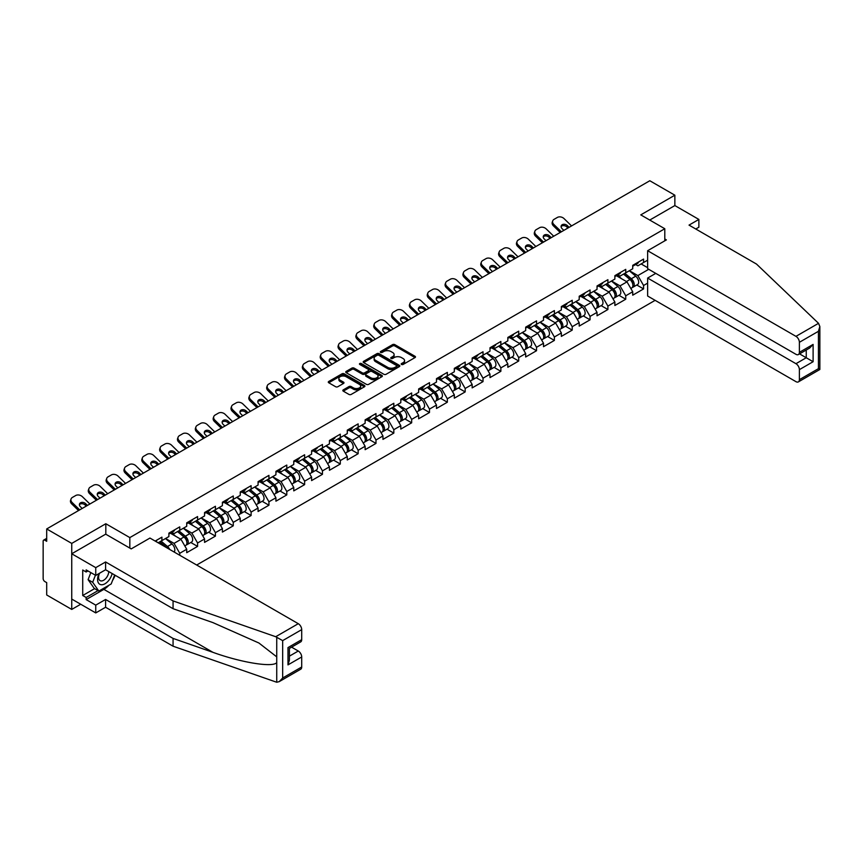 <?xml version="1.0" encoding="UTF-8"?>
<svg xmlns="http://www.w3.org/2000/svg" width="863" height="863" viewBox="0 0 863 863"><rect width="100%" height="100%" fill="white"/><g stroke="black" fill="none" stroke-linecap="round" stroke-linejoin="round"><path stroke-width="1.29" d="M401.522 364.466A1.111 0.636 0 0 0 403.086 364.466L415.017 357.584A1.586 0.917 0 0 0 415.481 356.937A1.586 0.917 0 0 0 415.017 356.29L394.812 344.628A1.586 0.917 0 0 0 392.568 344.628L380.637 351.511A1.111 0.636 0 0 0 382.212 352.417L383.755 351.521A5.081 2.934 0 0 1 390.939 351.521L392.622 352.492A5.081 2.934 0 0 1 394.111 354.574A5.081 2.934 0 0 1 392.622 356.646L391.079 357.541A1.111 0.636 0 0 0 392.654 358.447L394.197 357.552A5.081 2.934 0 0 1 401.381 357.552L403.064 358.523A5.081 2.934 0 0 1 404.553 360.594A5.081 2.934 0 0 1 403.064 362.676L401.522 363.56A1.111 0.636 0 0 0 401.522 364.466L401.522 363.56M343.291 389.86A1.586 0.917 0 0 0 342.827 390.508A1.586 0.917 0 0 0 343.291 391.155L348.954 394.423A1.586 0.917 0 0 0 351.198 394.423L364.445 386.775A1.586 0.917 0 0 0 364.909 386.128A1.586 0.917 0 0 0 364.445 385.481L344.24 373.819A1.586 0.917 0 0 0 341.996 373.819L328.749 381.468A1.586 0.917 0 0 0 328.285 382.115A1.586 0.917 0 0 0 328.749 382.762L335.599 386.71A1.586 0.917 0 0 0 337.843 386.71L343.517 383.442A1.586 0.917 0 0 0 343.981 382.794A1.586 0.917 0 0 0 343.517 382.147L340.119 380.184A4.25 2.449 0 0 1 338.879 378.447A4.25 2.449 0 0 1 341.5 376.182A4.25 2.449 0 0 1 346.128 376.721L359.429 384.402A4.25 2.449 0 0 1 360.669 386.128A4.25 2.449 0 0 1 358.048 388.393A4.25 2.449 0 0 1 353.42 387.865L351.198 386.581A1.586 0.917 0 0 0 348.954 386.581L343.291 389.86L343.291 391.155L348.954 387.908L348.954 386.581M105.815 523.733L71.737 543.41L46.699 528.943L649.807 180.745L674.855 195.2L640.778 214.876L664.79 228.738L129.828 537.595L105.815 523.733L105.815 534.229M383.862 374.272A1.586 0.917 0 0 0 386.117 374.272L399.353 366.624A1.586 0.917 0 0 0 399.817 365.977A1.586 0.917 0 0 0 399.353 365.329L379.148 353.668A1.586 0.917 0 0 0 376.904 353.668L363.657 361.306A1.586 0.917 0 0 0 363.194 361.964A1.586 0.917 0 0 0 363.657 362.611L383.862 374.272M360.238 364.715A1.111 0.636 0 0 1 361.36 364.866L381.878 376.71L368.652 384.348A1.586 0.917 0 0 1 366.408 384.348L346.203 372.687L351.877 369.44L351.877 368.113L346.203 371.392A1.586 0.917 0 0 0 345.739 372.039A1.586 0.917 0 0 0 346.203 372.687L346.203 371.392M351.877 369.44A1.586 0.917 0 0 1 354.121 369.44L354.121 368.113A1.586 0.917 0 0 0 351.877 368.113M354.121 368.113L362.32 372.848A1.586 0.917 0 0 0 364.564 372.848L368.318 370.68A1.586 0.917 0 0 0 368.781 370.022A1.586 0.917 0 0 0 368.318 369.375L359.785 364.456A1.111 0.636 0 0 1 361.36 363.55L381.899 375.405A1.586 0.917 0 0 1 382.363 376.052A1.586 0.917 0 0 1 381.899 376.7L381.899 375.405M129.828 548.091L129.828 537.595M196.678 565.028L655.125 300.346M664.79 228.738L664.79 240.82M158.134 542.784L161.91 540.605L161.91 537.164L155.167 541.058M161.91 540.605L168.889 536.57L168.889 533.14L179.752 526.872L179.752 530.303L186.721 526.279L186.721 522.838L197.584 516.57L197.584 520.001L204.563 515.977L204.563 512.536L215.426 506.268L215.426 509.699L222.406 505.675L222.406 502.244L233.269 495.966L233.269 499.407L240.248 495.373L240.248 491.942L251.111 485.675L251.111 489.105L258.08 485.071L258.08 481.64L268.943 475.373L268.943 478.803L275.923 474.779L275.923 471.338L286.786 465.071L286.786 468.501L293.765 464.477L293.765 461.047L304.628 454.769L304.628 458.199L311.597 454.175L311.597 450.745L322.471 444.467L322.471 447.908L329.439 443.873L329.439 440.443L340.302 434.175L340.302 437.606L347.282 433.582L347.282 430.141L358.145 423.873L358.145 427.304L365.125 423.28L365.125 419.85L375.988 413.571L375.988 417.002L382.956 412.978L382.956 409.547L393.819 403.269L393.819 406.71L400.799 402.676L400.799 399.245L411.662 392.978L411.662 396.408L418.641 392.374L418.641 388.943L429.504 382.676L429.504 386.106L436.484 382.082L436.484 378.641L447.347 372.374L447.347 375.804L454.316 371.78L454.316 368.35L465.179 362.072L465.179 365.513L472.158 361.478L472.158 358.048L483.021 351.77L483.021 355.211L490.001 351.176L490.001 347.746L500.864 341.478L500.864 344.909L507.832 340.885L507.832 337.444L518.706 331.176L518.706 334.607L525.675 330.583L525.675 327.153L536.538 320.874L536.538 324.305L543.517 320.281L543.517 316.85L554.38 310.572L554.38 314.013L561.36 309.979L561.36 306.548L572.223 300.281L572.223 303.711L579.192 299.688L579.192 296.246L590.055 289.979L590.055 293.409L597.034 289.385L597.034 285.955L607.897 279.677L607.897 283.107L614.877 279.083L614.877 275.653L625.74 269.375L625.74 272.816L632.719 268.781L632.719 265.351L643.582 259.083L643.582 262.514L647.638 260.173M647.638 283.14L643.582 285.491L637.865 275.588L629.397 270.702M636.797 285.006L643.582 288.922L643.582 285.491M643.582 288.922L632.719 295.189L632.719 291.759L625.74 295.782L620.022 285.88L611.554 281.004M618.954 295.308L625.74 299.224L625.74 295.782M625.74 299.224L614.877 305.491L614.877 302.061L607.897 306.085L602.18 296.182L593.722 291.295M601.112 305.599L607.897 309.526L607.897 306.085M607.897 309.526L597.034 315.793L597.034 312.363L590.055 316.387L584.337 306.484L575.88 301.597M583.269 315.901L590.055 319.817L590.055 316.387M590.055 319.817L579.192 326.095L579.192 322.654L572.223 326.689L566.506 316.786L558.037 311.899M565.438 326.203L572.223 330.119L572.223 326.689M572.223 330.119L561.36 336.387L561.36 332.956L554.38 336.991L548.663 327.088L540.195 322.201M547.595 336.505L554.38 340.421L554.38 336.991M554.38 340.421L543.517 346.689L543.517 343.258L536.538 347.282L530.821 337.379L522.363 332.492M529.753 346.797L536.538 350.723L536.538 347.282M536.538 350.723L525.675 356.991L525.675 353.56L518.706 357.584L512.978 347.681L504.521 342.794M511.921 357.099L518.706 361.014L518.706 357.584M518.706 361.014L507.832 367.293L507.832 363.862L500.864 367.886L495.146 357.983L486.678 353.096M494.078 367.401L500.864 371.317L500.864 367.886M500.864 371.317L490.001 377.595L490.001 374.154L483.021 378.188L477.304 368.285L468.846 363.399M476.236 377.703L483.021 381.619L483.021 378.188M483.021 381.619L472.158 387.886L472.158 384.456L465.179 388.479L459.461 378.577L451.004 373.69M458.393 388.005L465.179 391.921L465.179 388.479M465.179 391.921L454.316 398.188L454.316 394.758L447.347 398.782L441.629 388.879L433.161 383.992M440.562 398.296L447.347 402.212L447.347 398.782M447.347 402.212L436.484 408.49L436.484 405.06L429.504 409.084L423.787 399.181L415.319 394.294M422.719 408.598L429.504 412.514L429.504 409.084M429.504 412.514L418.641 418.792L418.641 415.351L411.662 419.386L405.944 409.483L397.487 404.596M404.876 418.9L411.662 422.816L411.662 419.386M411.662 422.816L400.799 429.084L400.799 425.653L393.819 429.688L388.102 419.774L379.644 414.898M387.034 429.202L393.819 433.118L393.819 429.688M393.819 433.118L382.956 439.386L382.956 435.955L375.988 439.979L370.27 430.076L361.802 425.189M369.202 439.494L375.988 443.42L375.988 439.979M375.988 443.42L365.125 449.688L365.125 446.257L358.145 450.281L352.428 440.378L343.959 435.491M351.36 449.796L358.145 453.711L358.145 450.281M358.145 453.711L347.282 459.99L347.282 456.549L340.302 460.583L334.585 450.68L326.128 445.793M333.517 460.098L340.302 464.014L340.302 460.583M340.302 464.014L329.439 470.292L329.439 466.851L322.471 470.885L316.743 460.982L308.285 456.096M315.685 470.4L322.471 474.316L322.471 470.885M322.471 474.316L311.597 480.583L311.597 477.153L304.628 481.176L298.911 471.274L290.443 466.387M297.843 480.702L304.628 484.618L304.628 481.176M304.628 484.618L293.765 490.885L293.765 487.455L286.786 491.479L281.068 481.576L272.611 476.689M280 490.993L286.786 494.909L286.786 491.479M286.786 494.909L275.923 501.187L275.923 497.757L268.943 501.781L263.226 491.878L254.768 486.991M262.158 501.295L268.943 505.211L268.943 501.781M268.943 505.211L258.08 511.489L258.08 508.048L251.111 512.083L245.394 502.18L236.926 497.293M244.326 511.597L251.111 515.513L251.111 512.083M251.111 515.513L240.248 521.781L240.248 518.35L233.269 522.374L227.552 512.471L219.083 507.584M226.484 521.899L233.269 525.815L233.269 522.374M233.269 525.815L222.406 532.083L222.406 528.652L215.426 532.676L209.709 522.773L201.252 517.886M208.641 532.191L215.426 536.106L215.426 532.676M215.426 536.106L204.563 542.385L204.563 538.954L197.584 542.978L191.866 533.075L183.409 528.188M190.799 542.493L197.584 546.408L197.584 542.978M197.584 546.408L186.721 552.687L186.721 549.246L179.752 553.28L174.035 543.377L165.567 538.49M179.752 555.254L179.752 553.28M171.823 532.331L174.035 533.604L179.752 530.303M174.035 543.377L181.003 539.343L170.335 533.183M186.721 549.246L181.003 539.343M189.655 522.029L191.866 523.302L197.584 520.001M191.866 533.075L198.846 529.051L188.177 522.881M204.563 538.954L198.846 529.051M207.498 511.727L209.709 513L215.426 509.699M209.709 522.773L216.689 518.749L206.009 512.59M222.406 528.652L216.689 518.749M225.34 501.425L227.552 502.708L233.269 499.407M227.552 512.471L234.52 508.447L223.851 502.288M240.248 518.35L234.52 508.447M243.183 491.123L245.394 492.406L251.111 489.105M245.394 502.18L252.363 498.145L241.694 491.986M258.08 508.048L252.363 498.145M261.014 480.831L263.226 482.104L268.943 478.803M263.226 491.878L270.205 487.854L259.536 481.683M275.923 497.757L270.205 487.854M278.857 470.529L281.068 471.802L286.786 468.501M281.068 481.576L288.048 477.552L277.368 471.392M293.765 487.455L288.048 477.552M296.699 460.227L298.911 461.5L304.628 458.199M298.911 471.274L305.88 467.25L295.211 461.09M311.597 477.153L305.88 467.25M314.542 449.925L316.743 451.209L322.471 447.908M316.743 460.982L323.722 456.948L313.053 450.788M329.439 466.851L323.722 456.948M332.374 439.634L334.585 440.907L340.302 437.606M334.585 450.68L341.565 446.646L330.885 440.486M347.282 456.549L341.565 446.646M350.216 429.332L352.428 430.605L358.145 427.304M352.428 440.378L359.407 436.354L348.728 430.184M365.125 446.257L359.407 436.354M368.059 419.03L370.27 420.303L375.988 417.002M370.27 430.076L377.239 426.052L366.57 419.893M382.956 435.955L377.239 426.052M385.89 408.728L388.102 410.011L393.819 406.71M388.102 419.774L395.081 415.75L384.413 409.591M400.799 425.653L395.081 415.75M403.733 398.436L405.944 399.709L411.662 396.408M405.944 409.483L412.924 405.448L402.244 399.289M418.641 415.351L412.924 405.448M421.576 388.134L423.787 389.407L429.504 386.106M423.787 399.181L430.756 395.157L420.087 388.986M436.484 405.06L430.756 395.157M439.418 377.832L441.629 379.105L447.347 375.804M441.629 388.879L448.598 384.855L437.929 378.695M454.316 394.758L448.598 384.855M457.25 367.53L459.461 368.814L465.179 365.513M459.461 378.577L466.441 374.553L455.772 368.393M472.158 384.456L466.441 374.553M475.092 357.228L477.304 358.512L483.021 355.211M477.304 368.285L484.283 364.251L473.604 358.091M490.001 374.154L484.283 364.251M492.935 346.937L495.146 348.21L500.864 344.909M495.146 357.983L502.115 353.949L491.446 347.789M507.832 363.862L502.115 353.949M510.777 336.635L512.978 337.908L518.706 334.607M512.978 347.681L519.958 343.657L509.289 337.487M525.675 353.56L519.958 343.657M528.609 326.333L530.821 327.606L536.538 324.305M530.821 337.379L537.8 333.355L527.12 327.196M543.517 343.258L537.8 333.355M546.452 316.031L548.663 317.314L554.38 314.013M548.663 327.088L555.643 323.053L544.963 316.894M561.36 332.956L555.643 323.053M564.294 305.739L566.506 307.012L572.223 303.711M566.506 316.786L573.474 312.751L562.805 306.592M579.192 322.654L573.474 312.751M582.126 295.437L584.337 296.71L590.055 293.409M584.337 306.484L591.317 302.46L580.648 296.289M597.034 312.363L591.317 302.46M599.968 285.135L602.18 286.408L607.897 283.107M602.18 296.182L609.159 292.158L598.48 285.998M614.877 302.061L609.159 292.158M617.811 274.833L620.022 276.117L625.74 272.816M620.022 285.88L626.991 281.856L616.322 275.696M632.719 291.759L626.991 281.856M635.653 264.542L637.865 265.815L643.582 262.514M637.865 275.588L648.728 269.31M641.123 263.927L647.638 267.692M695.783 229.008L698.868 227.217L698.868 219.429L674.855 205.567L674.855 195.2M71.737 543.41L71.737 609.429L46.699 594.974L46.699 582.622L44.865 581.565A2.427 1.402 -120 0 1 43.15 578.598L43.15 541.23A2.427 1.402 -120 0 1 43.657 540.119A2.427 1.402 -120 0 1 44.865 540.238L46.699 541.295L46.699 528.943M71.737 609.429L80.712 604.251M401.964 364.628L403.064 363.992A5.081 2.934 0 0 0 404.553 361.921L404.553 360.594M394.111 354.574L394.111 355.89A5.081 2.934 0 0 1 392.622 357.962L391.522 358.598M415.017 356.29L415.017 357.584L394.812 345.944A1.586 0.917 0 0 0 392.568 345.944L381.079 352.568M399.353 365.329L399.353 366.624L379.148 354.984A1.586 0.917 0 0 0 376.904 354.984L363.679 362.622M396.549 366.43A1.111 0.636 0 0 0 396.549 365.524L378.814 355.286A1.111 0.636 0 0 0 377.239 355.286L375.621 356.225A5.081 2.934 0 0 0 374.132 358.296A5.081 2.934 0 0 0 375.621 360.367L387.735 367.368A5.081 2.934 0 0 0 394.92 367.368L396.549 366.43L396.549 367.746A1.111 0.636 0 0 0 396.872 367.293L396.872 365.977M374.132 358.296L374.132 359.623A5.081 2.934 0 0 0 375.621 361.694L375.621 360.367M396.549 367.746L394.92 368.695A5.081 2.934 0 0 1 387.735 368.695L375.621 361.694M354.121 369.44L362.32 374.164A1.586 0.917 0 0 0 364.564 374.164L368.318 371.996A1.586 0.917 0 0 0 368.781 371.349L368.781 370.022M370.82 377.757A4.25 2.449 0 0 0 375.448 378.285A4.25 2.449 0 0 0 378.07 376.02A4.25 2.449 0 0 0 376.818 374.283L372.136 371.586A1.586 0.917 0 0 0 369.893 371.586L366.128 373.755A1.586 0.917 0 0 0 365.664 374.402A1.586 0.917 0 0 0 366.128 375.049L370.82 377.757L370.82 379.073A4.25 2.449 0 0 0 375.448 379.612A4.25 2.449 0 0 0 378.07 377.347L378.07 376.02M365.664 374.402L365.664 375.718A1.586 0.917 0 0 0 366.128 376.365L366.128 375.049M370.82 379.073L366.128 376.365M360.669 386.128L360.669 387.455A4.25 2.449 0 0 1 358.048 389.72A4.25 2.449 0 0 1 353.42 389.181L351.198 387.908A1.586 0.917 0 0 0 348.954 387.908M338.879 378.447L338.879 379.774A4.25 2.449 0 0 0 340.119 381.511L340.119 380.184M343.496 383.452L340.119 381.511M364.423 386.797L344.24 375.135A1.586 0.917 0 0 0 341.996 375.135L328.771 382.773M631.349 280.54L630.551 280.076M632.374 287.347A5.34 3.085 -120 0 0 633.151 287.109A5.34 3.085 -120 0 0 634.111 283.377A5.34 3.085 -120 0 0 631.328 278.727L624.898 273.301M633.151 287.109L637.552 284.563A5.34 3.085 -120 0 0 638.512 280.831A5.34 3.085 -120 0 0 635.74 276.182L629.3 270.755M623.658 274.013L630.993 280.205A3.236 1.866 60 0 1 632.741 284.197M630.81 288.458L631.781 287.897A5.34 3.085 -120 0 0 632.741 284.164A5.34 3.085 -120 0 0 629.958 279.515L623.528 274.089M621.673 278.781L617.325 275.114M560.206 232.471L553.399 225.836A4.854 3.56 -160.3 0 1 552.255 222.212L552.741 220.863A4.854 3.56 19.7 0 0 553.873 224.488L561.382 231.791M567.93 228.015L566.84 226.958A3.722 2.729 19.7 0 0 561.727 226.052A3.722 2.729 19.7 0 0 561.079 226.591M571.554 225.923L564.057 218.609A4.854 3.56 19.7 0 0 557.379 217.433L554.068 219.342A4.854 3.56 19.7 0 0 552.741 220.863M569.105 227.336L567.325 225.61A3.722 2.729 -160.3 0 0 562.212 224.714A3.722 2.729 -160.3 0 0 561.198 225.879A3.722 2.729 -160.3 0 0 562.072 228.652L563.841 230.378M634.143 264.52A5.34 3.085 60 0 1 633.151 265.977A5.34 3.085 60 0 1 632.719 266.16M638.544 261.985A5.34 3.085 60 0 1 637.552 263.442L633.151 265.977M99.029 573.539A10.507 6.073 120 0 0 101.305 584.747A10.507 6.073 120 0 0 112.136 573.528M99.59 573.215A7.195 4.153 120 0 0 100.065 580.616A7.195 4.153 120 0 0 101.122 580.939A7.195 4.153 120 0 0 108.749 571.576M114.66 574.995L111.187 583.949L98.846 591.079L94.272 588.437L88.091 579.656L90.842 572.59M98.846 591.079L92.675 582.288L95.415 575.233M88.091 579.656L92.675 582.288M818.534 323.323L819.85 326.527L818.426 331.306L799.386 342.298A4.854 2.805 -120 0 0 795.956 336.354L818.534 323.323L756.506 264.067L689.03 225.114L698.868 219.429M655.761 273.377L647.638 278.059L647.638 296.02L795.956 381.651A4.854 2.805 -120 0 0 798.383 381.888A4.854 2.805 -120 0 0 799.386 379.666L799.386 369.634A4.854 2.805 -120 0 0 795.956 363.69L806.247 357.746L813.108 361.716L799.386 369.634M647.638 278.059L795.956 363.69M664.79 238.975L666.387 239.903L647.638 250.723L647.638 268.684L795.956 354.315A4.854 2.805 -120 0 0 798.383 354.553A4.854 2.805 -120 0 0 799.386 352.341L799.386 342.298M647.638 250.723L795.956 336.354M674.855 205.567L649.753 220.054M799.548 353.884L806.247 357.746L806.247 350.011M799.386 352.341L813.108 344.413L809.677 348.037L798.383 354.553M799.386 379.666L818.426 368.674L819.149 369.094M108.911 585.265A18.199 10.507 -60 0 1 103.873 589.364L86.149 599.591L95.75 605.136L105.588 599.461L173.064 638.415L173.064 646.204L276.732 682.255L279.234 681.619L282.665 677.994L301.705 667.002A4.854 2.805 60 0 1 300.702 669.224L279.234 681.619M173.064 638.415L212.934 652.331C241.262 662.622 273.01 667.735 276.732 662.601L276.732 656.851L258.911 643.011L212.934 622.611L173.064 608.706L105.588 569.753L95.75 575.427L86.149 569.882L86.149 571.996L82.719 570.012L82.719 595.502L86.149 597.476L98.048 590.616M95.75 605.136L95.75 612.924L71.737 599.062L71.737 553.776L105.707 534.165L131.208 548.89L149.957 538.059L298.274 623.69A4.854 2.805 60 0 1 301.705 629.634L301.705 639.666A4.854 2.805 60 0 1 300.702 641.889L289.407 648.415L289.407 660.109L287.983 664.888L287.983 647.595C289.839 648.663 289.839 648.663 287.983 647.595L301.705 639.666M105.588 599.461L105.588 607.25L95.75 612.924M173.064 646.204L105.588 607.25M301.705 629.634L282.665 640.626L275.707 636.721L173.064 600.918L105.588 561.964L95.75 567.638L95.75 575.427M95.75 567.638L71.737 553.776M86.149 599.591L86.149 597.476M105.588 561.964L105.588 569.753M173.064 600.918L173.064 608.706M289.407 656.15L298.274 651.026A4.854 2.805 60 0 1 301.705 656.97L301.705 667.002M298.274 651.026L291.575 647.153M115.113 575.243A18.199 10.507 -60 0 1 112.524 580.497M87.983 570.939L86.149 571.996M82.719 595.502L94.617 588.631M613.517 290.842L612.708 290.378M614.542 297.649A5.34 3.085 -120 0 0 615.308 297.401A5.34 3.085 -120 0 0 616.268 293.679A5.34 3.085 -120 0 0 613.496 289.029L607.056 283.593M615.308 297.401L619.72 294.866A5.34 3.085 -120 0 0 620.67 291.133A5.34 3.085 -120 0 0 617.897 286.484L611.457 281.058M605.815 284.315L613.162 290.507A3.236 1.866 60 0 1 614.909 294.488M612.967 298.76L613.938 298.199A5.34 3.085 -120 0 0 614.898 294.466A5.34 3.085 -120 0 0 612.126 289.817L605.686 284.391M603.83 289.083L599.483 285.416M595.675 301.144L594.877 300.68M596.7 307.951A5.34 3.085 -120 0 0 597.476 307.703A5.34 3.085 -120 0 0 598.437 303.981A5.34 3.085 -120 0 0 595.653 299.332L589.213 293.895M597.476 307.703L601.878 305.168A5.34 3.085 -120 0 0 602.838 301.435A5.34 3.085 -120 0 0 600.055 296.786L593.615 291.36M587.973 294.617L595.319 300.809A3.236 1.866 60 0 1 597.067 304.79M595.125 309.062L596.106 308.501A5.34 3.085 -120 0 0 597.056 304.768A5.34 3.085 -120 0 0 594.283 300.119L587.843 294.693M585.988 299.375L581.64 295.718M577.832 311.446L577.034 310.982M578.857 318.242A5.34 3.085 -120 0 0 579.634 318.005A5.34 3.085 -120 0 0 580.594 314.272A5.34 3.085 -120 0 0 577.811 309.623L571.382 304.197M579.634 318.005L584.035 315.459A5.34 3.085 -120 0 0 584.995 311.737A5.34 3.085 -120 0 0 582.212 307.088L575.783 301.651M570.141 304.909L577.476 311.111A3.236 1.866 60 0 1 579.224 315.092M577.293 319.353L578.264 318.792A5.34 3.085 -120 0 0 579.224 315.071A5.34 3.085 -120 0 0 576.441 310.421L570.001 304.984M568.145 309.677L563.809 306.02M559.99 321.737L559.192 321.284M561.015 328.544A5.34 3.085 -120 0 0 561.791 328.307A5.34 3.085 -120 0 0 562.752 324.574A5.34 3.085 -120 0 0 559.979 319.925L553.539 314.499M561.791 328.307L566.193 325.761A5.34 3.085 -120 0 0 567.153 322.028A5.34 3.085 -120 0 0 564.38 317.379L557.94 311.953M552.298 315.211L559.645 321.403A3.236 1.866 60 0 1 561.382 325.394M559.451 329.655L560.421 329.094A5.34 3.085 -120 0 0 561.382 325.373A5.34 3.085 -120 0 0 558.598 320.723L552.169 315.286M550.314 319.979L545.966 316.311M542.158 332.039L541.36 331.575M543.183 338.846A5.34 3.085 -120 0 0 543.96 338.609A5.34 3.085 -120 0 0 544.909 334.876A5.34 3.085 -120 0 0 542.137 330.227L535.696 324.801M543.96 338.609L548.361 336.063A5.34 3.085 -120 0 0 549.321 332.331A5.34 3.085 -120 0 0 546.538 327.681L540.098 322.255M534.456 325.513L541.802 331.705A3.236 1.866 60 0 1 543.55 335.685M541.608 339.957L542.579 339.396A5.34 3.085 -120 0 0 543.539 335.664A5.34 3.085 -120 0 0 540.767 331.014L534.326 325.588M532.471 330.281L528.124 326.613M542.374 242.773L535.556 236.128A4.854 3.56 -160.3 0 1 534.424 232.514L534.898 231.165A4.854 3.56 19.7 0 0 536.042 234.79L543.539 242.093M550.087 238.317L549.008 237.26A3.722 2.729 19.7 0 0 543.884 236.354A3.722 2.729 19.7 0 0 543.237 236.894M553.722 236.225L546.214 228.911A4.854 3.56 19.7 0 0 539.537 227.735L536.225 229.644A4.854 3.56 19.7 0 0 534.898 231.165M551.263 237.638L549.483 235.912A3.722 2.729 -160.3 0 0 544.37 235.006A3.722 2.729 -160.3 0 0 543.356 236.171A3.722 2.729 -160.3 0 0 544.229 238.954L545.999 240.68M616.311 274.822A5.34 3.085 60 0 1 615.308 276.279A5.34 3.085 60 0 1 614.877 276.462M620.713 272.277A5.34 3.085 60 0 1 619.72 273.733L615.308 276.279M524.531 253.075L517.714 246.43A4.854 3.56 -160.3 0 1 516.581 242.816L517.066 241.467A4.854 3.56 19.7 0 0 518.199 245.092L525.696 252.395M532.255 248.62L531.166 247.562A3.722 2.729 19.7 0 0 526.052 246.656A3.722 2.729 19.7 0 0 525.394 247.196M535.88 246.516L528.372 239.213A4.854 3.56 19.7 0 0 521.694 238.037L518.383 239.946A4.854 3.56 19.7 0 0 517.066 241.467M533.42 247.94L531.651 246.214A3.722 2.729 -160.3 0 0 526.527 245.308A3.722 2.729 -160.3 0 0 525.513 246.473A3.722 2.729 -160.3 0 0 526.387 249.245L528.156 250.971M598.469 285.124A5.34 3.085 60 0 1 597.476 286.581A5.34 3.085 60 0 1 597.034 286.753M602.87 282.579A5.34 3.085 60 0 1 601.878 284.035L597.476 286.581M506.689 263.366L499.871 256.732A4.854 3.56 -160.3 0 1 498.738 253.107L499.224 251.769A4.854 3.56 19.7 0 0 500.357 255.383L507.865 262.697M514.413 258.911L513.323 257.854A3.722 2.729 19.7 0 0 508.21 256.958A3.722 2.729 19.7 0 0 507.563 257.487M518.037 256.818L510.54 249.515A4.854 3.56 19.7 0 0 503.863 248.328L500.54 250.248A4.854 3.56 19.7 0 0 499.224 251.769M515.578 258.242L513.809 256.516A3.722 2.729 -160.3 0 0 508.695 255.61A3.722 2.729 -160.3 0 0 507.681 256.775A3.722 2.729 -160.3 0 0 508.544 259.547L510.324 261.273M580.626 295.426A5.34 3.085 60 0 1 579.634 296.872A5.34 3.085 60 0 1 579.192 297.055M585.028 292.881A5.34 3.085 60 0 1 584.035 294.337L579.634 296.872M488.857 273.668L482.039 267.034A4.854 3.56 -160.3 0 1 480.896 263.409L481.381 262.072A4.854 3.56 19.7 0 0 482.514 265.685L490.022 272.999M496.57 269.213L495.491 268.156A3.722 2.729 19.7 0 0 490.367 267.25A3.722 2.729 19.7 0 0 489.72 267.789M500.206 267.12L492.697 259.806A4.854 3.56 19.7 0 0 486.02 258.63L482.708 260.55A4.854 3.56 19.7 0 0 481.381 262.072M497.746 268.533L495.966 266.807A3.722 2.729 -160.3 0 0 490.853 265.912A3.722 2.729 -160.3 0 0 489.839 267.077A3.722 2.729 -160.3 0 0 490.713 269.849L492.482 271.575M562.784 305.718A5.34 3.085 60 0 1 561.791 307.174A5.34 3.085 60 0 1 561.36 307.357M567.185 303.183A5.34 3.085 60 0 1 566.193 304.639L561.791 307.174M471.015 283.97L464.197 277.336A4.854 3.56 -160.3 0 1 463.064 273.711L463.539 272.363A4.854 3.56 19.7 0 0 464.682 275.987L472.18 283.291M478.728 279.515L477.649 278.458A3.722 2.729 19.7 0 0 472.525 277.552A3.722 2.729 19.7 0 0 471.878 278.091M482.363 277.422L474.855 270.108A4.854 3.56 19.7 0 0 468.178 268.932L464.866 270.842A4.854 3.56 19.7 0 0 463.539 272.363M479.904 278.835L478.134 277.109A3.722 2.729 -160.3 0 0 473.01 276.203A3.722 2.729 -160.3 0 0 471.996 277.368A3.722 2.729 -160.3 0 0 472.87 280.151L474.639 281.877M544.952 316.02A5.34 3.085 60 0 1 543.96 317.476A5.34 3.085 60 0 1 543.517 317.66M549.353 313.485A5.34 3.085 60 0 1 548.361 314.93L543.96 317.476M524.316 342.341L523.517 341.877M525.34 349.148A5.34 3.085 -120 0 0 526.117 348.9A5.34 3.085 -120 0 0 527.077 345.178A5.34 3.085 -120 0 0 524.294 340.529L517.854 335.092M526.117 348.9L530.518 346.365A5.34 3.085 -120 0 0 531.479 342.633A5.34 3.085 -120 0 0 528.695 337.983L522.266 332.557M516.624 335.815L523.96 342.007A3.236 1.866 60 0 1 525.707 345.987M523.765 350.259L524.747 349.698A5.34 3.085 -120 0 0 525.707 345.966A5.34 3.085 -120 0 0 522.924 341.317L516.484 335.89M514.628 340.583L510.292 336.915M453.172 294.272L446.354 287.627A4.854 3.56 -160.3 0 1 445.222 284.013L445.707 282.665A4.854 3.56 19.7 0 0 446.84 286.289L454.348 293.593M460.896 289.817L459.806 288.76A3.722 2.729 19.7 0 0 454.693 287.854A3.722 2.729 19.7 0 0 454.035 288.393M464.521 287.713L457.012 280.41A4.854 3.56 19.7 0 0 450.346 279.234L447.023 281.144A4.854 3.56 19.7 0 0 445.707 282.665M462.061 289.137L460.292 287.411A3.722 2.729 -160.3 0 0 455.168 286.505A3.722 2.729 -160.3 0 0 454.165 287.67A3.722 2.729 -160.3 0 0 455.028 290.453L456.807 292.179M527.11 326.322A5.34 3.085 60 0 1 526.117 327.778A5.34 3.085 60 0 1 525.675 327.962M531.511 323.776A5.34 3.085 60 0 1 530.518 325.232L526.117 327.778M506.473 352.643L505.675 352.18M507.498 359.44A5.34 3.085 -120 0 0 508.275 359.202A5.34 3.085 -120 0 0 509.235 355.47A5.34 3.085 -120 0 0 506.452 350.82L500.022 345.394M508.275 359.202L512.676 356.656A5.34 3.085 -120 0 0 513.636 352.935A5.34 3.085 -120 0 0 510.853 348.285L504.424 342.848M498.782 346.106L506.117 352.309A3.236 1.866 60 0 1 507.865 356.29M505.934 360.561L506.905 360A5.34 3.085 -120 0 0 507.865 356.268A5.34 3.085 -120 0 0 505.082 351.619L498.652 346.182M496.786 350.874L492.449 347.217M435.33 304.574L428.512 297.929A4.854 3.56 -160.3 0 1 427.379 294.305L427.865 292.967A4.854 3.56 19.7 0 0 428.997 296.581L436.505 303.895M443.053 300.108L441.964 299.051A3.722 2.729 19.7 0 0 436.851 298.156A3.722 2.729 19.7 0 0 436.203 298.684M446.678 298.015L439.181 290.712A4.854 3.56 19.7 0 0 432.503 289.526L429.181 291.446A4.854 3.56 19.7 0 0 427.865 292.967M444.218 299.439L442.449 297.713A3.722 2.729 -160.3 0 0 437.336 296.807A3.722 2.729 -160.3 0 0 436.322 297.972A3.722 2.729 -160.3 0 0 437.185 300.745L438.965 302.471M509.267 336.624A5.34 3.085 60 0 1 508.275 338.08A5.34 3.085 60 0 1 507.832 338.253M513.668 334.078A5.34 3.085 60 0 1 512.676 335.534L508.275 338.08M488.641 362.935L487.832 362.482M489.655 369.742A5.34 3.085 -120 0 0 490.432 369.504A5.34 3.085 -120 0 0 491.392 365.772A5.34 3.085 -120 0 0 488.62 361.122L482.18 355.696M490.432 369.504L494.833 366.958A5.34 3.085 -120 0 0 495.794 363.237A5.34 3.085 -120 0 0 493.021 358.587L486.581 353.15M480.939 356.408L488.285 362.6A3.236 1.866 60 0 1 490.033 366.592M488.091 370.853L489.062 370.292A5.34 3.085 -120 0 0 490.022 366.57A5.34 3.085 -120 0 0 487.239 361.921L480.81 356.484M478.954 361.176L474.607 357.509M417.498 314.866L410.68 308.231A4.854 3.56 -160.3 0 1 409.537 304.607L410.022 303.269A4.854 3.56 19.7 0 0 411.155 306.883L418.663 314.197M425.211 310.41L424.132 309.353A3.722 2.729 19.7 0 0 419.008 308.447A3.722 2.729 19.7 0 0 418.361 308.986M428.846 308.318L421.338 301.004A4.854 3.56 19.7 0 0 414.661 299.828L411.349 301.748A4.854 3.56 19.7 0 0 410.022 303.269M426.387 309.741L424.607 308.015A3.722 2.729 -160.3 0 0 419.494 307.109A3.722 2.729 -160.3 0 0 418.479 308.274A3.722 2.729 -160.3 0 0 419.353 311.047L421.122 312.773M491.425 346.926A5.34 3.085 60 0 1 490.432 348.372A5.34 3.085 60 0 1 490.001 348.555M495.837 344.38A5.34 3.085 60 0 1 494.833 345.836L490.432 348.372M470.799 373.237L470.001 372.773M471.824 380.044A5.34 3.085 -120 0 0 472.6 379.806A5.34 3.085 -120 0 0 473.56 376.074A5.34 3.085 -120 0 0 470.777 371.424L464.337 365.998M472.6 379.806L477.002 377.26A5.34 3.085 -120 0 0 477.962 373.528A5.34 3.085 -120 0 0 475.179 368.879L468.738 363.452M463.097 366.71L470.443 372.902A3.236 1.866 60 0 1 472.19 376.894M470.249 381.155L471.22 380.594A5.34 3.085 -120 0 0 472.18 376.861A5.34 3.085 -120 0 0 469.407 372.212L462.967 366.786M461.112 371.478L456.764 367.811M399.655 325.168L392.838 318.533A4.854 3.56 -160.3 0 1 391.705 314.909L392.18 313.56A4.854 3.56 19.7 0 0 393.323 317.185L400.82 324.488M407.368 320.712L406.29 319.655A3.722 2.729 19.7 0 0 401.166 318.749A3.722 2.729 19.7 0 0 400.518 319.288M411.004 318.62L403.496 311.306A4.854 3.56 19.7 0 0 396.818 310.13L393.506 312.039A4.854 3.56 19.7 0 0 392.18 313.56M408.544 320.033L406.775 318.307A3.722 2.729 -160.3 0 0 401.651 317.411A3.722 2.729 -160.3 0 0 400.637 318.576A3.722 2.729 -160.3 0 0 401.511 321.349L403.28 323.075M473.593 357.217A5.34 3.085 60 0 1 472.6 358.674A5.34 3.085 60 0 1 472.158 358.857M477.994 354.682A5.34 3.085 60 0 1 477.002 356.128L472.6 358.674M452.956 383.539L452.158 383.075M453.981 390.346A5.34 3.085 -120 0 0 454.758 390.098A5.34 3.085 -120 0 0 455.718 386.376A5.34 3.085 -120 0 0 452.935 381.726L446.505 376.29M454.758 390.098L459.159 387.563A5.34 3.085 -120 0 0 460.119 383.83A5.34 3.085 -120 0 0 457.336 379.181L450.907 373.755M445.265 377.012L452.6 383.204A3.236 1.866 60 0 1 454.348 387.185M452.417 391.457L453.388 390.896A5.34 3.085 -120 0 0 454.348 387.163A5.34 3.085 -120 0 0 451.565 382.514L445.125 377.088M443.269 381.78L438.933 378.113M381.813 335.47L374.995 328.825A4.854 3.56 -160.3 0 1 373.862 325.211L374.348 323.862A4.854 3.56 19.7 0 0 375.481 327.487L382.989 334.79M389.537 331.014L388.447 329.957A3.722 2.729 19.7 0 0 383.334 329.051A3.722 2.729 19.7 0 0 382.687 329.59M393.161 328.911L385.653 321.608A4.854 3.56 19.7 0 0 378.986 320.432L375.664 322.341A4.854 3.56 19.7 0 0 374.348 323.862M390.702 330.335L388.933 328.609A3.722 2.729 -160.3 0 0 383.819 327.703A3.722 2.729 -160.3 0 0 382.805 328.868A3.722 2.729 -160.3 0 0 383.668 331.651L385.448 333.377M455.75 367.519A5.34 3.085 60 0 1 454.758 368.976A5.34 3.085 60 0 1 454.316 369.159M460.152 364.973A5.34 3.085 60 0 1 459.159 366.43L454.758 368.976M435.114 393.841L434.316 393.377M436.139 400.637A5.34 3.085 -120 0 0 436.915 400.4A5.34 3.085 -120 0 0 437.875 396.667A5.34 3.085 -120 0 0 435.092 392.029L428.663 386.592M436.915 400.4L441.317 397.865A5.34 3.085 -120 0 0 442.277 394.132A5.34 3.085 -120 0 0 439.504 389.483L433.064 384.057M427.422 387.304L434.758 393.506A3.236 1.866 60 0 1 436.505 397.487M434.574 401.759L435.545 401.198A5.34 3.085 -120 0 0 436.505 397.465A5.34 3.085 -120 0 0 433.722 392.816L427.293 387.39M425.437 392.072L421.09 388.415M363.97 345.772L357.163 339.127A4.854 3.56 -160.3 0 1 356.02 335.513L356.505 334.164A4.854 3.56 19.7 0 0 357.638 337.778L365.146 345.092M371.694 341.306L370.605 340.259A3.722 2.729 19.7 0 0 365.491 339.353A3.722 2.729 19.7 0 0 364.844 339.893M375.319 339.213L367.821 331.91A4.854 3.56 19.7 0 0 361.144 330.723L357.832 332.643A4.854 3.56 19.7 0 0 356.505 334.164M372.87 340.637L371.09 338.911A3.722 2.729 -160.3 0 0 365.977 338.005A3.722 2.729 -160.3 0 0 364.963 339.17A3.722 2.729 -160.3 0 0 365.836 341.942L367.606 343.668M437.908 377.821A5.34 3.085 60 0 1 436.915 379.278A5.34 3.085 60 0 1 436.484 379.45M442.309 375.276A5.34 3.085 60 0 1 441.317 376.732L436.915 379.278M417.282 404.143L416.473 403.679M418.307 410.939A5.34 3.085 -120 0 0 419.073 410.702A5.34 3.085 -120 0 0 420.033 406.969A5.34 3.085 -120 0 0 417.261 402.32L410.82 396.894M419.073 410.702L423.485 408.156A5.34 3.085 -120 0 0 424.434 404.434A5.34 3.085 -120 0 0 421.662 399.785L415.222 394.348M409.58 397.606L416.926 403.798A3.236 1.866 60 0 1 418.674 407.789M416.732 412.05L417.703 411.489A5.34 3.085 -120 0 0 418.663 407.768A5.34 3.085 -120 0 0 415.88 403.118L409.45 397.681M407.595 402.374L403.248 398.717M346.139 356.063L339.321 349.429A4.854 3.56 -160.3 0 1 338.188 345.804L338.663 344.466A4.854 3.56 19.7 0 0 339.806 348.08L347.304 355.394M353.852 351.608L352.773 350.551A3.722 2.729 19.7 0 0 347.649 349.644A3.722 2.729 19.7 0 0 347.002 350.184M357.487 349.515L349.979 342.212A4.854 3.56 19.7 0 0 343.301 341.025L339.99 342.945A4.854 3.56 19.7 0 0 338.663 344.466M355.027 350.939L353.247 349.213A3.722 2.729 -160.3 0 0 348.134 348.307A3.722 2.729 -160.3 0 0 347.12 349.472A3.722 2.729 -160.3 0 0 347.994 352.244L349.763 353.97M420.076 388.123A5.34 3.085 60 0 1 419.073 389.569A5.34 3.085 60 0 1 418.641 389.752M424.477 385.578A5.34 3.085 60 0 1 423.485 387.034L419.073 389.569M399.44 414.434L398.641 413.97M400.464 421.241A5.34 3.085 -120 0 0 401.241 421.004A5.34 3.085 -120 0 0 402.201 417.271A5.34 3.085 -120 0 0 399.418 412.622L392.978 407.196M401.241 421.004L405.642 418.458A5.34 3.085 -120 0 0 406.602 414.725A5.34 3.085 -120 0 0 403.819 410.076L397.379 404.65M391.737 407.908L399.084 414.1A3.236 1.866 60 0 1 400.831 418.091M398.889 422.352L399.871 421.791A5.34 3.085 -120 0 0 400.82 418.059A5.34 3.085 -120 0 0 398.048 413.409L391.608 407.983M389.752 412.676L385.405 409.008M328.296 366.365L321.478 359.731A4.854 3.56 -160.3 0 1 320.346 356.106L320.831 354.758A4.854 3.56 19.7 0 0 321.964 358.382L329.461 365.696M336.02 361.91L334.93 360.853A3.722 2.729 19.7 0 0 329.817 359.947A3.722 2.729 19.7 0 0 329.159 360.486M339.644 359.817L332.136 352.503A4.854 3.56 19.7 0 0 325.459 351.327L322.147 353.237A4.854 3.56 19.7 0 0 320.831 354.758M337.185 361.23L335.416 359.504A3.722 2.729 -160.3 0 0 330.292 358.609A3.722 2.729 -160.3 0 0 329.278 359.774A3.722 2.729 -160.3 0 0 330.151 362.546L331.921 364.272M402.234 398.415A5.34 3.085 60 0 1 401.241 399.871A5.34 3.085 60 0 1 400.799 400.054M406.635 395.88A5.34 3.085 60 0 1 405.642 397.336L401.241 399.871M381.597 424.736L380.799 424.272M382.622 431.543A5.34 3.085 -120 0 0 383.399 431.295A5.34 3.085 -120 0 0 384.359 427.573A5.34 3.085 -120 0 0 381.575 422.924L375.146 417.487M383.399 431.295L387.8 428.76A5.34 3.085 -120 0 0 388.76 425.028A5.34 3.085 -120 0 0 385.977 420.378L379.547 414.952M373.906 418.21L381.241 424.402A3.236 1.866 60 0 1 382.989 428.382M381.058 432.654L382.029 432.093A5.34 3.085 -120 0 0 382.989 428.361A5.34 3.085 -120 0 0 380.205 423.711L373.765 418.285M371.91 422.978L367.573 419.31M310.453 376.667L303.636 370.022A4.854 3.56 -160.3 0 1 302.503 366.408L302.989 365.06A4.854 3.56 19.7 0 0 304.121 368.684L311.629 375.988M318.177 372.212L317.088 371.155A3.722 2.729 19.7 0 0 311.975 370.249A3.722 2.729 19.7 0 0 311.327 370.788M321.802 370.119L314.305 362.805A4.854 3.56 19.7 0 0 307.627 361.629L304.305 363.539A4.854 3.56 19.7 0 0 302.989 365.06M319.342 371.532L317.573 369.806A3.722 2.729 -160.3 0 0 312.46 368.9A3.722 2.729 -160.3 0 0 311.446 370.065A3.722 2.729 -160.3 0 0 312.309 372.848L314.089 374.574M384.391 408.717A5.34 3.085 60 0 1 383.399 410.173A5.34 3.085 60 0 1 382.956 410.357M388.792 406.182A5.34 3.085 60 0 1 387.8 407.627L383.399 410.173M363.755 435.038L362.956 434.574M364.779 441.845A5.34 3.085 -120 0 0 365.556 441.597A5.34 3.085 -120 0 0 366.516 437.875A5.34 3.085 -120 0 0 363.744 433.226L357.304 427.789M365.556 441.597L369.957 439.062A5.34 3.085 -120 0 0 370.917 435.33A5.34 3.085 -120 0 0 368.145 430.68L361.705 425.254M356.063 428.512L363.409 434.704A3.236 1.866 60 0 1 365.146 438.684M363.215 442.956L364.186 442.395A5.34 3.085 -120 0 0 365.146 438.663A5.34 3.085 -120 0 0 362.363 434.013L355.934 428.587M354.078 433.269L349.731 429.612M292.622 386.969L285.804 380.324A4.854 3.56 -160.3 0 1 284.661 376.71L285.146 375.362A4.854 3.56 19.7 0 0 286.279 378.986L293.787 386.29M300.335 382.514L299.256 381.457A3.722 2.729 19.7 0 0 294.132 380.551A3.722 2.729 19.7 0 0 293.485 381.09M303.97 380.41L296.462 373.107A4.854 3.56 19.7 0 0 289.785 371.931L286.473 373.841A4.854 3.56 19.7 0 0 285.146 375.362M301.511 381.834L299.731 380.108A3.722 2.729 -160.3 0 0 294.617 379.202A3.722 2.729 -160.3 0 0 293.603 380.367A3.722 2.729 -160.3 0 0 294.477 383.14L296.246 384.866M366.548 419.019A5.34 3.085 60 0 1 365.556 420.475A5.34 3.085 60 0 1 365.125 420.648M370.95 416.473A5.34 3.085 60 0 1 369.957 417.929L365.556 420.475M345.923 445.34L345.124 444.877M346.948 452.136A5.34 3.085 -120 0 0 347.724 451.899A5.34 3.085 -120 0 0 348.674 448.167A5.34 3.085 -120 0 0 345.901 443.517L339.461 438.091M347.724 451.899L352.126 449.353A5.34 3.085 -120 0 0 353.086 445.632A5.34 3.085 -120 0 0 350.302 440.982L343.862 435.545M338.22 438.803L345.567 445.006A3.236 1.866 60 0 1 347.314 448.987M345.373 453.248L346.343 452.687A5.34 3.085 -120 0 0 347.304 448.965A5.34 3.085 -120 0 0 344.531 444.316L338.091 438.879M336.236 443.571L331.888 439.914M274.779 397.26L267.962 390.626A4.854 3.56 -160.3 0 1 266.829 387.002L267.303 385.664A4.854 3.56 19.7 0 0 268.447 389.278L275.944 396.592M282.492 392.805L281.414 391.748A3.722 2.729 19.7 0 0 276.289 390.853A3.722 2.729 19.7 0 0 275.642 391.381M286.128 390.712L278.62 383.409A4.854 3.56 19.7 0 0 271.942 382.223L268.63 384.143A4.854 3.56 19.7 0 0 267.303 385.664M283.668 392.136L281.899 390.41A3.722 2.729 -160.3 0 0 276.775 389.504A3.722 2.729 -160.3 0 0 275.761 390.669A3.722 2.729 -160.3 0 0 276.635 393.442L278.404 395.168M348.717 429.321A5.34 3.085 60 0 1 347.724 430.766A5.34 3.085 60 0 1 347.282 430.95M353.118 426.775A5.34 3.085 60 0 1 352.126 428.231L347.724 430.766M328.08 455.632L327.282 455.179M329.105 462.439A5.34 3.085 -120 0 0 329.882 462.201A5.34 3.085 -120 0 0 330.842 458.469A5.34 3.085 -120 0 0 328.059 453.819L321.619 448.393M329.882 462.201L334.283 459.655A5.34 3.085 -120 0 0 335.243 455.923A5.34 3.085 -120 0 0 332.46 451.273L326.031 445.847M320.389 449.105L327.724 455.297A3.236 1.866 60 0 1 329.472 459.289M327.53 463.55L328.512 462.989A5.34 3.085 -120 0 0 329.461 459.267A5.34 3.085 -120 0 0 326.689 454.618L320.249 449.181M318.393 453.873L314.056 450.206M256.937 407.563L250.119 400.928A4.854 3.56 -160.3 0 1 248.986 397.304L249.472 395.966A4.854 3.56 19.7 0 0 250.604 399.58L258.113 406.894M264.661 403.107L263.571 402.05A3.722 2.729 19.7 0 0 258.458 401.144A3.722 2.729 19.7 0 0 257.8 401.683M268.285 401.015L260.777 393.701A4.854 3.56 19.7 0 0 254.11 392.525L250.788 394.445A4.854 3.56 19.7 0 0 249.472 395.966M265.826 402.428L264.056 400.702A3.722 2.729 -160.3 0 0 258.932 399.806A3.722 2.729 -160.3 0 0 257.918 400.971A3.722 2.729 -160.3 0 0 258.792 403.744L260.561 405.47M330.874 439.612A5.34 3.085 60 0 1 329.882 441.069A5.34 3.085 60 0 1 329.439 441.252M335.276 437.077A5.34 3.085 60 0 1 334.283 438.533L329.882 441.069M310.238 465.934L309.439 465.47M311.263 472.741A5.34 3.085 -120 0 0 312.039 472.503A5.34 3.085 -120 0 0 312.999 468.771A5.34 3.085 -120 0 0 310.216 464.121L303.787 458.695M312.039 472.503L316.441 469.957A5.34 3.085 -120 0 0 317.401 466.225A5.34 3.085 -120 0 0 314.617 461.576L308.188 456.149M302.546 459.407L309.882 465.599A3.236 1.866 60 0 1 311.629 469.591M309.698 473.852L310.669 473.291A5.34 3.085 -120 0 0 311.629 469.558A5.34 3.085 -120 0 0 308.846 464.909L302.406 459.483M300.551 464.175L296.214 460.508M239.094 417.865L232.276 411.23A4.854 3.56 -160.3 0 1 231.144 407.606L231.629 406.257A4.854 3.56 19.7 0 0 232.762 409.882L240.27 417.185M246.818 413.409L245.728 412.352A3.722 2.729 19.7 0 0 240.615 411.446A3.722 2.729 19.7 0 0 239.968 411.985M250.443 411.317L242.945 404.003A4.854 3.56 19.7 0 0 236.268 402.827L232.945 404.736A4.854 3.56 19.7 0 0 231.629 406.257M247.983 412.73L246.214 411.004A3.722 2.729 -160.3 0 0 241.101 410.098A3.722 2.729 -160.3 0 0 240.087 411.273A3.722 2.729 -160.3 0 0 240.95 414.046L242.73 415.772M313.032 449.914A5.34 3.085 60 0 1 312.039 451.371A5.34 3.085 60 0 1 311.597 451.554M317.433 447.379A5.34 3.085 60 0 1 316.441 448.825L312.039 451.371M292.406 476.236L291.597 475.772M293.42 483.043A5.34 3.085 -120 0 0 294.197 482.795A5.34 3.085 -120 0 0 295.157 479.073A5.34 3.085 -120 0 0 292.384 474.423L285.944 468.987M294.197 482.795L298.598 480.26A5.34 3.085 -120 0 0 299.558 476.527A5.34 3.085 -120 0 0 296.786 471.878L290.346 466.452M284.704 469.709L292.05 475.901A3.236 1.866 60 0 1 293.798 479.882M291.856 484.154L292.827 483.593A5.34 3.085 -120 0 0 293.787 479.86A5.34 3.085 -120 0 0 291.004 475.211L284.574 469.785M282.719 474.477L278.371 470.81M221.262 428.167L214.445 421.522A4.854 3.56 -160.3 0 1 213.301 417.908L213.787 416.559A4.854 3.56 19.7 0 0 214.919 420.184L222.427 427.487M228.975 423.711L227.897 422.654A3.722 2.729 19.7 0 0 222.773 421.748A3.722 2.729 19.7 0 0 222.125 422.287M232.611 421.608L225.103 414.305A4.854 3.56 19.7 0 0 218.425 413.129L215.114 415.038A4.854 3.56 19.7 0 0 213.787 416.559M230.151 423.032L228.371 421.306A3.722 2.729 -160.3 0 0 223.258 420.4A3.722 2.729 -160.3 0 0 222.244 421.565A3.722 2.729 -160.3 0 0 223.118 424.348L224.887 426.074M295.189 460.216A5.34 3.085 60 0 1 294.197 461.673A5.34 3.085 60 0 1 293.765 461.856M299.601 457.67A5.34 3.085 60 0 1 298.598 459.127L294.197 461.673M274.563 486.538L273.765 486.074M275.588 493.334A5.34 3.085 -120 0 0 276.365 493.097A5.34 3.085 -120 0 0 277.325 489.364A5.34 3.085 -120 0 0 274.542 484.715L268.102 479.289M276.365 493.097L280.766 490.551A5.34 3.085 -120 0 0 281.726 486.829A5.34 3.085 -120 0 0 278.943 482.18L272.503 476.743M266.861 480.001L274.207 486.203A3.236 1.866 60 0 1 275.955 490.184M274.013 494.456L274.984 493.895A5.34 3.085 -120 0 0 275.944 490.162A5.34 3.085 -120 0 0 273.172 485.513L266.732 480.087M264.876 484.769L260.529 481.112M203.42 438.469L196.602 431.824A4.854 3.56 -160.3 0 1 195.47 428.21L195.944 426.861A4.854 3.56 19.7 0 0 197.088 430.475L204.585 437.789M211.133 434.003L210.054 432.946A3.722 2.729 19.7 0 0 204.93 432.05A3.722 2.729 19.7 0 0 204.283 432.579M214.768 431.91L207.26 424.607A4.854 3.56 19.7 0 0 200.583 423.42L197.271 425.34A4.854 3.56 19.7 0 0 195.944 426.861M212.309 433.334L210.54 431.608A3.722 2.729 -160.3 0 0 205.416 430.702A3.722 2.729 -160.3 0 0 204.402 431.867A3.722 2.729 -160.3 0 0 205.275 434.639L207.044 436.365M277.357 470.518A5.34 3.085 60 0 1 276.365 471.975A5.34 3.085 60 0 1 275.923 472.147M281.759 467.973A5.34 3.085 60 0 1 280.766 469.429L276.365 471.975M256.721 496.84L255.923 496.376M257.746 503.636A5.34 3.085 -120 0 0 258.522 503.399A5.34 3.085 -120 0 0 259.483 499.666A5.34 3.085 -120 0 0 256.699 495.017L250.27 489.591M258.522 503.399L262.924 500.853A5.34 3.085 -120 0 0 263.884 497.131A5.34 3.085 -120 0 0 261.101 492.482L254.671 487.045M249.029 490.303L256.365 496.495A3.236 1.866 60 0 1 258.113 500.486M256.182 504.747L257.152 504.186A5.34 3.085 -120 0 0 258.113 500.464A5.34 3.085 -120 0 0 255.329 495.815L248.889 490.378M247.034 495.071L242.697 491.403M185.577 448.76L178.76 442.126A4.854 3.56 -160.3 0 1 177.627 438.501L178.112 437.163A4.854 3.56 19.7 0 0 179.245 440.777L186.753 448.091M193.301 444.305L192.212 443.248A3.722 2.729 19.7 0 0 187.098 442.341A3.722 2.729 19.7 0 0 186.451 442.881M196.926 442.212L189.418 434.898A4.854 3.56 19.7 0 0 182.751 433.722L179.428 435.642A4.854 3.56 19.7 0 0 178.112 437.163M194.466 443.636L192.697 441.91A3.722 2.729 -160.3 0 0 187.584 441.004A3.722 2.729 -160.3 0 0 186.57 442.169A3.722 2.729 -160.3 0 0 187.433 444.941L189.213 446.667M259.515 480.82A5.34 3.085 60 0 1 258.522 482.266A5.34 3.085 60 0 1 258.08 482.449M263.916 478.275A5.34 3.085 60 0 1 262.924 479.731L258.522 482.266M238.878 507.131L238.08 506.667M239.903 513.938A5.34 3.085 -120 0 0 240.68 513.701A5.34 3.085 -120 0 0 241.64 509.968A5.34 3.085 -120 0 0 238.857 505.319L232.427 499.893M240.68 513.701L245.081 511.155A5.34 3.085 -120 0 0 246.041 507.422A5.34 3.085 -120 0 0 243.269 502.773L236.829 497.347M231.187 500.605L238.522 506.797A3.236 1.866 60 0 1 240.27 510.788M238.339 515.049L239.31 514.488A5.34 3.085 -120 0 0 240.27 510.756A5.34 3.085 -120 0 0 237.487 506.106L231.057 500.68M229.202 505.373L224.855 501.705M167.735 459.062L160.928 452.428A4.854 3.56 -160.3 0 1 159.784 448.803L160.27 447.455A4.854 3.56 19.7 0 0 161.403 451.079L168.911 458.382M175.459 454.607L174.369 453.55A3.722 2.729 19.7 0 0 169.256 452.644A3.722 2.729 19.7 0 0 168.609 453.183M179.083 452.514L171.586 445.2A4.854 3.56 19.7 0 0 164.909 444.024L161.597 445.934A4.854 3.56 19.7 0 0 160.27 447.455M176.624 453.927L174.855 452.201A3.722 2.729 -160.3 0 0 169.741 451.306A3.722 2.729 -160.3 0 0 168.727 452.471A3.722 2.729 -160.3 0 0 169.601 455.243L171.37 456.969M241.672 491.112A5.34 3.085 60 0 1 240.68 492.568A5.34 3.085 60 0 1 240.248 492.751M246.074 488.577A5.34 3.085 60 0 1 245.081 490.022L240.68 492.568M221.047 517.433L220.238 516.969M222.071 524.24A5.34 3.085 -120 0 0 222.837 523.992A5.34 3.085 -120 0 0 223.797 520.27A5.34 3.085 -120 0 0 221.025 515.621L214.585 510.184M222.837 523.992L227.249 521.457A5.34 3.085 -120 0 0 228.199 517.724A5.34 3.085 -120 0 0 225.426 513.075L218.986 507.649M213.344 510.907L220.691 517.099A3.236 1.866 60 0 1 222.438 521.079M220.497 525.351L221.467 524.79A5.34 3.085 -120 0 0 222.427 521.058A5.34 3.085 -120 0 0 219.644 516.408L213.215 510.982M211.359 515.675L207.012 512.007M149.903 469.364L143.085 462.719A4.854 3.56 -160.3 0 1 141.953 459.105L142.427 457.757A4.854 3.56 19.7 0 0 143.571 461.381L151.068 468.685M157.616 464.909L156.537 463.852A3.722 2.729 19.7 0 0 151.413 462.946A3.722 2.729 19.7 0 0 150.766 463.485M161.252 462.816L153.743 455.502A4.854 3.56 19.7 0 0 147.066 454.326L143.754 456.236A4.854 3.56 19.7 0 0 142.427 457.757M158.792 464.229L157.012 462.503A3.722 2.729 -160.3 0 0 151.899 461.597A3.722 2.729 -160.3 0 0 150.885 462.762A3.722 2.729 -160.3 0 0 151.759 465.545L153.528 467.271M223.841 501.414A5.34 3.085 60 0 1 222.837 502.87A5.34 3.085 60 0 1 222.406 503.053M228.242 498.868A5.34 3.085 60 0 1 227.249 500.324L222.837 502.87M203.204 527.735L202.406 527.271M204.229 534.542A5.34 3.085 -120 0 0 205.006 534.294A5.34 3.085 -120 0 0 205.966 530.572A5.34 3.085 -120 0 0 203.183 525.923L196.742 520.486M205.006 534.294L209.407 531.759A5.34 3.085 -120 0 0 210.367 528.027A5.34 3.085 -120 0 0 207.584 523.377L201.144 517.951M195.502 521.209L202.848 527.401A3.236 1.866 60 0 1 204.596 531.381M202.654 535.653L203.625 535.092A5.34 3.085 -120 0 0 204.585 531.36A5.34 3.085 -120 0 0 201.813 526.71L195.372 521.284M193.517 525.966L189.17 522.309M132.061 479.666L125.243 473.021A4.854 3.56 -160.3 0 1 124.11 469.407L124.596 468.059A4.854 3.56 19.7 0 0 125.728 471.683L133.226 478.987M139.784 475.2L138.695 474.154A3.722 2.729 19.7 0 0 133.582 473.248A3.722 2.729 19.7 0 0 132.924 473.787M143.409 473.107L135.901 465.804A4.854 3.56 19.7 0 0 129.223 464.618L125.912 466.538A4.854 3.56 19.7 0 0 124.596 468.059M140.949 474.531L139.18 472.805A3.722 2.729 -160.3 0 0 134.056 471.899A3.722 2.729 -160.3 0 0 133.042 473.064A3.722 2.729 -160.3 0 0 133.916 475.837L135.685 477.563M205.998 511.716A5.34 3.085 60 0 1 205.006 513.172A5.34 3.085 60 0 1 204.563 513.345M210.399 509.17A5.34 3.085 60 0 1 209.407 510.626L205.006 513.172M185.362 538.037L184.563 537.573M186.386 544.833A5.34 3.085 -120 0 0 187.163 544.596A5.34 3.085 -120 0 0 188.123 540.864A5.34 3.085 -120 0 0 185.34 536.214L178.911 530.788M187.163 544.596L191.564 542.05A5.34 3.085 -120 0 0 192.525 538.329A5.34 3.085 -120 0 0 189.741 533.679L183.312 528.242M177.67 531.5L185.006 537.692A3.236 1.866 60 0 1 186.753 541.684M184.822 545.945L185.793 545.384A5.34 3.085 -120 0 0 186.753 541.662A5.34 3.085 -120 0 0 183.97 537.013L177.53 531.576M175.674 536.268L171.338 532.611M114.218 489.957L107.4 483.323A4.854 3.56 -160.3 0 1 106.268 479.699L106.753 478.361A4.854 3.56 19.7 0 0 107.886 481.975L115.394 489.289M121.942 485.502L120.852 484.445A3.722 2.729 19.7 0 0 115.739 483.55A3.722 2.729 19.7 0 0 115.092 484.078M125.567 483.409L118.069 476.106A4.854 3.56 19.7 0 0 111.392 474.92L108.069 476.84A4.854 3.56 19.7 0 0 106.753 478.361M123.107 484.833L121.338 483.107A3.722 2.729 -160.3 0 0 116.225 482.201A3.722 2.729 -160.3 0 0 115.211 483.366A3.722 2.729 -160.3 0 0 116.074 486.139L117.853 487.865M188.156 522.018A5.34 3.085 60 0 1 187.163 523.463A5.34 3.085 60 0 1 186.721 523.647M192.557 519.472A5.34 3.085 60 0 1 191.564 520.928L187.163 523.463M169.698 549.451A5.34 3.085 -120 0 0 167.508 546.516L161.068 541.09M174.143 552.018A5.34 3.085 -120 0 0 171.91 543.97L165.469 538.544M159.828 541.802L167.163 547.994M166.408 547.552A5.34 3.085 -120 0 0 166.128 547.315L159.698 541.878M96.386 500.26L89.569 493.625A4.854 3.56 -160.3 0 1 88.425 490.001L88.911 488.652A4.854 3.56 19.7 0 0 90.043 492.277L97.551 499.591M104.099 495.804L103.021 494.747A3.722 2.729 19.7 0 0 97.897 493.841A3.722 2.729 19.7 0 0 97.249 494.38M107.724 493.712L100.227 486.398A4.854 3.56 19.7 0 0 93.549 485.222L90.237 487.142A4.854 3.56 19.7 0 0 88.911 488.652M105.275 495.125L103.495 493.399A3.722 2.729 -160.3 0 0 98.382 492.503A3.722 2.729 -160.3 0 0 97.368 493.668A3.722 2.729 -160.3 0 0 98.242 496.441L100.011 498.167M170.313 532.309A5.34 3.085 60 0 1 169.321 533.766A5.34 3.085 60 0 1 168.889 533.949M174.714 529.774A5.34 3.085 60 0 1 173.722 531.23L169.321 533.766M78.544 510.562L71.726 503.916A4.854 3.56 -160.3 0 1 70.593 500.303L71.068 498.954A4.854 3.56 19.7 0 0 72.212 502.579L79.709 509.882M86.257 506.106L85.178 505.049A3.722 2.729 19.7 0 0 80.054 504.143A3.722 2.729 19.7 0 0 79.407 504.682M89.892 504.014L82.384 496.7A4.854 3.56 19.7 0 0 75.707 495.524L72.395 497.433A4.854 3.56 19.7 0 0 71.068 498.954M87.433 505.427L85.664 503.701A3.722 2.729 -160.3 0 0 80.539 502.795A3.722 2.729 -160.3 0 0 79.525 503.96A3.722 2.729 -160.3 0 0 80.399 506.743L82.168 508.469M156.883 540.076A5.34 3.085 60 0 1 155.923 541.5M46.699 539.181L44.865 540.238M403.064 363.992L403.064 362.676M391.079 358.447L391.079 357.541M392.622 357.962L392.622 356.646M380.637 352.417L380.637 351.511M392.568 345.944L392.568 344.628M394.812 345.944L394.812 344.628M363.657 362.611L363.657 361.306M376.904 354.984L376.904 353.668M379.148 354.984L379.148 353.668M387.735 368.695L387.735 367.368M394.92 368.695L394.92 367.368M362.32 374.164L362.32 372.848M364.564 374.164L364.564 372.848M368.318 371.996L368.318 370.68M361.36 364.866L361.36 363.55M351.198 387.908L351.198 386.581M353.42 389.181L353.42 387.865M343.517 383.442L343.517 382.147M328.749 382.762L328.749 381.468M341.996 375.135L341.996 373.819M344.24 375.135L344.24 373.819M364.445 386.775L364.445 385.481M631.328 278.727L635.74 276.182M626.452 281.543L629.958 279.515M553.873 224.488L553.399 225.836M567.325 225.61L566.84 226.958M818.426 368.674L818.426 331.306M813.108 344.413L813.108 361.716M276.732 682.255L276.732 662.601M276.732 656.851L276.732 637.196M282.665 640.626L282.665 677.994M301.705 656.97L287.983 664.888M275.707 636.721L298.274 623.69M103.873 589.364L212.934 652.331M613.496 289.029L617.897 286.484M608.62 291.845L612.126 289.817M595.653 299.332L600.055 296.786M590.777 302.147L594.283 300.119M577.811 309.623L582.212 307.088M572.935 312.438L576.441 310.421M559.979 319.925L564.38 317.379M555.092 322.74L558.598 320.723M542.137 330.227L546.538 327.681M537.261 333.042L540.767 331.014M536.042 234.79L535.556 236.128M549.483 235.912L549.008 237.26M518.199 245.092L517.714 246.43M531.651 246.214L531.166 247.562M500.357 255.383L499.871 256.732M513.809 256.516L513.323 257.854M482.514 265.685L482.039 267.034M495.966 266.807L495.491 268.156M464.682 275.987L464.197 277.336M478.134 277.109L477.649 278.458M524.294 340.529L528.695 337.983M519.418 343.345L522.924 341.317M446.84 286.289L446.354 287.627M460.292 287.411L459.806 288.76M506.452 350.82L510.853 348.285M501.576 353.636L505.082 351.619M428.997 296.581L428.512 297.929M442.449 297.713L441.964 299.051M488.62 361.122L493.021 358.587M483.733 363.938L487.239 361.921M411.155 306.883L410.68 308.231M424.607 308.015L424.132 309.353M470.777 371.424L475.179 368.879M465.901 374.24L469.407 372.212M393.323 317.185L392.838 318.533M406.775 318.307L406.29 319.655M452.935 381.726L457.336 379.181M448.059 384.542L451.565 382.514M375.481 327.487L374.995 328.825M388.933 328.609L388.447 329.957M435.092 392.029L439.504 389.483M430.216 394.844L433.722 392.816M357.638 337.778L357.163 339.127M371.09 338.911L370.605 340.259M417.261 402.32L421.662 399.785M412.385 405.135L415.88 403.118M339.806 348.08L339.321 349.429M353.247 349.213L352.773 350.551M399.418 412.622L403.819 410.076M394.542 415.437L398.048 413.409M321.964 358.382L321.478 359.731M335.416 359.504L334.93 360.853M381.575 422.924L385.977 420.378M376.7 425.739L380.205 423.711M304.121 368.684L303.636 370.022M317.573 369.806L317.088 371.155M363.744 433.226L368.145 430.68M358.857 436.042L362.363 434.013M286.279 378.986L285.804 380.324M299.731 380.108L299.256 381.457M345.901 443.517L350.302 440.982M341.025 446.333L344.531 444.316M268.447 389.278L267.962 390.626M281.899 390.41L281.414 391.748M328.059 453.819L332.46 451.273M323.183 456.635L326.689 454.618M250.604 399.58L250.119 400.928M264.056 400.702L263.571 402.05M310.216 464.121L314.617 461.576M305.34 466.937L308.846 464.909M232.762 409.882L232.276 411.23M246.214 411.004L245.728 412.352M292.384 474.423L296.786 471.878M287.498 477.239L291.004 475.211M214.919 420.184L214.445 421.522M228.371 421.306L227.897 422.654M274.542 484.715L278.943 482.18M269.666 487.541L273.172 485.513M197.088 430.475L196.602 431.824M210.54 431.608L210.054 432.946M256.699 495.017L261.101 492.482M251.823 497.832L255.329 495.815M179.245 440.777L178.76 442.126M192.697 441.91L192.212 443.248M238.857 505.319L243.269 502.773M233.981 508.134L237.487 506.106M161.403 451.079L160.928 452.428M174.855 452.201L174.369 453.55M221.025 515.621L225.426 513.075M216.149 518.436L219.644 516.408M143.571 461.381L143.085 462.719M157.012 462.503L156.537 463.852M203.183 525.923L207.584 523.377M198.307 528.739L201.813 526.71M125.728 471.683L125.243 473.021M139.18 472.805L138.695 474.154M185.34 536.214L189.741 533.679M180.464 539.03L183.97 537.013M107.886 481.975L107.4 483.323M121.338 483.107L120.852 484.445M167.508 546.516L171.91 543.97M90.043 492.277L89.569 493.625M103.495 493.399L103.021 494.747M72.212 502.579L71.726 503.916M85.664 503.701L85.178 505.049M46.699 538.361L43.657 540.119M819.85 326.527L819.85 369.493L798.383 381.888"/></g></svg>
